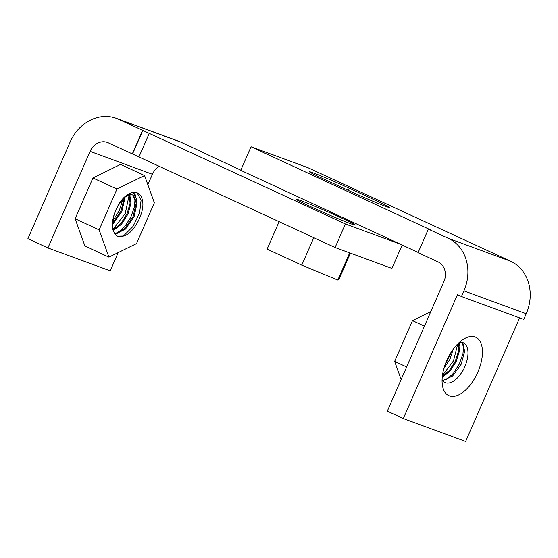 <?xml version="1.0" encoding="UTF-8"?>
<svg xmlns="http://www.w3.org/2000/svg" width="558" height="558" viewBox="0 0 558 558"><rect width="100%" height="100%" fill="white"/><g stroke="black" fill="none" stroke-linecap="round" stroke-linejoin="round"><path stroke-width="0.84" d="M300.783 200.608A32.148 1.151 23.6 0 0 296.326 199.311A32.148 1.151 23.6 0 0 317.467 209.759A32.148 1.151 23.6 0 0 350.801 223.758A32.148 1.151 23.6 0 0 355.251 225.055A32.148 1.151 23.6 0 0 334.116 214.607A32.148 1.151 23.6 0 0 300.783 200.608M147.856 184.712L152.418 174.277L90.096 151.371L47.904 247.94L27.9 238.678L70.092 142.109A41.153 35.245 110.2 0 1 116.301 118.303A41.153 35.245 110.2 0 1 118.568 119.238L345.388 223.96L400.072 244.062M47.904 247.94L110.226 270.846L118.205 252.579M402.151 245.025L391.932 268.412L335.1 247.515L345.388 223.96M116.301 118.303L178.616 141.209A41.153 35.245 110.2 0 1 180.883 142.151L240.826 170.155M335.1 247.515L108.28 142.792A15.429 13.218 110.2 0 0 107.429 142.443A15.429 13.218 110.2 0 0 90.096 151.371M152.418 174.277A15.429 13.218 110.2 0 1 159.581 166.277M132.288 153.903L142.576 130.349M279.139 221.617L267.129 249.112L301.78 265.148L337.806 280.039L339.173 278.895L350.424 253.151M313.798 237.652L301.78 265.148M349.678 252.872L337.806 280.039M137.087 192.796L141.09 200.155L139.626 212.849L133.013 226.429L123.325 236.097M114.223 232.595C109.284 225.509 114.725 206.802 123.82 197.671A25.717 13.246 -65.2 0 1 137.031 192.782A25.717 13.246 -65.2 0 1 137.547 192.991A25.717 13.246 -65.2 0 1 142.904 204.688C142.611 216.999 132.497 234.018 123.555 236.027A21.86 11.258 -65.2 0 1 117.996 236.355A21.86 11.258 -65.2 0 1 117.557 236.174A21.86 11.258 -65.2 0 1 114.223 232.595C106.843 220.591 123.478 190.355 132.923 195.126L137.094 203L134.101 216.56L125.501 229.094L115.206 234.241M133.474 192.391L134.952 196.514M135.127 197.685L134.457 206.92L130.774 217.257L124.699 226.674L117.319 233.321M136.919 201.215L134.555 192.336M129.149 195.14L125.257 213.456L113.065 229.345M122.844 199.339L119.3 210.582L112.793 221.003M133.32 195.286L132.051 194.721L126.324 195.558M125.083 197.344L121.839 211.58L112.563 224.379M112.604 223.158L120.953 211.21L124.232 198.034M129.044 193.835L129.526 194.477M129.819 194.972L130.997 203.189L127.963 214.091L121.484 224.26L113.372 230.503M113.176 229.798L120.905 223.528L127.078 213.728L130.077 203.265L129.226 195.119M128.954 194.568L128.64 194.051M114.899 233.809L124.915 228.417L133.216 216.197L136.229 203L132.874 195.105M117.564 236.153L123.555 236.027M136.529 243.602L108.922 257.126L99.136 229.861L116.957 189.064L144.564 175.54L154.35 202.805L136.529 243.602M99.136 229.861L75.128 218.743L84.914 246.015L108.922 257.126M75.128 218.743L92.949 177.953L116.957 189.064M92.949 177.953L120.556 164.422L144.564 175.54M459.436 345.276L459.304 342.473M457.769 343.916L453.494 360.9L442.424 375.527M463.642 344.53L462.973 353.758L459.29 364.095L453.208 373.532L445.842 380.165M459.276 342.473A21.86 11.258 -65.2 0 1 463.007 342.696A21.86 11.258 -65.2 0 1 463.44 342.877A21.86 11.258 -65.2 0 1 464.668 367.025A21.86 11.258 -65.2 0 1 445.514 382.732A21.86 11.258 -65.2 0 1 445.075 382.558A21.86 11.258 -65.2 0 1 442.187 379.824M442.766 380.682L452.629 376.015L461.145 364.318L464.737 351.066L462.066 342.431M442.32 376.322L449.462 370.324L455.244 361.326L458.397 351.554L458.264 343.428M458.829 342.891L459.38 351.233L456.158 361.647L449.908 371.216L442.229 377.201M444.607 366.139L451.903 351.142M453.256 349.217L449.957 359.282L443.903 368.433M430.783 311.65L412.467 320.627L394.639 361.424L401.132 379.517M424.443 326.172L412.467 320.627M406.615 366.969L394.639 361.424M446.686 360.691A32.148 16.559 -65.2 0 1 475.765 337.241A32.148 16.559 -65.2 0 1 477.843 372.144A32.148 16.559 -65.2 0 1 448.758 395.594A32.148 16.559 -65.2 0 1 446.686 360.691M377.201 201.145L349.189 188.186A28.291 1.018 23.6 0 0 323.068 176.76A28.291 1.018 23.6 0 0 309.55 171.815A28.291 1.018 23.6 0 0 321.771 178.107L349.775 191.066A28.291 1.018 23.6 0 0 385.494 206.293A28.291 1.018 23.6 0 0 389.414 207.436A28.291 1.018 23.6 0 0 377.201 201.145L376.504 202.742M418.172 252.439L240.749 170.323L251.037 146.768L431.104 230.112L428.363 229.101L418.075 252.655L438.079 261.918A15.429 13.218 110.2 0 1 443.91 281.609L387.315 411.148L403.322 418.556L457.448 294.666L461.452 296.521L463.921 290.864A41.153 35.245 110.2 0 0 448.374 238.364L510.689 261.27A41.153 35.245 110.2 0 1 526.236 313.777L463.921 290.864M428.363 229.101L448.374 238.364M461.452 296.521L523.767 319.427L526.236 313.777M519.624 317.907L465.637 441.469L403.322 418.556M251.037 146.768L307.876 167.665L510.689 261.27M180.883 142.151L118.568 119.238M132.532 153.994L142.827 130.446M149.321 133.216L139.026 156.763M349.189 188.186L348.241 190.355"/></g></svg>
